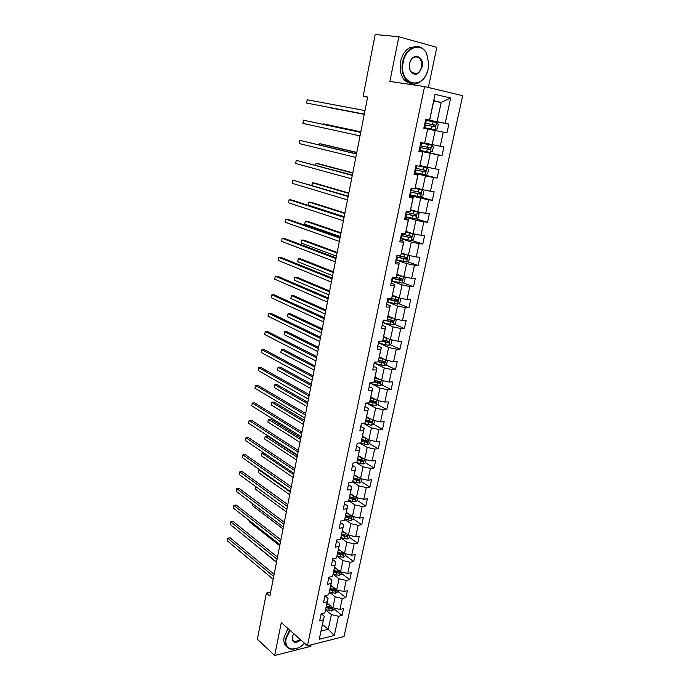 <?xml version="1.0" encoding="UTF-8"?>
<svg xmlns="http://www.w3.org/2000/svg" width="690" height="690" viewBox="0 0 690 690"><rect width="100%" height="100%" fill="white"/><g stroke="black" fill="none" stroke-linecap="round" stroke-linejoin="round"><path stroke-width="1.03" d="M428.369 87.475L436.813 47.36L398.846 36.751L375.179 34.5L363.147 96.272L367.598 97.247M344.043 636.525L462.68 95.703L424.574 86.569L307.43 645.797L344.043 636.525M307.43 645.797L281.287 622.613L274.689 655.5L310.759 646.332L311.061 644.874M433.7 101.18L441.203 102.396L433.794 100.706L429.672 120.138L425.747 119.215L423.832 128.228L427.653 128.996L424.626 143.287L420.805 142.571L418.916 151.481L422.737 152.162L419.736 166.29L415.923 165.66L414.06 174.466L417.873 175.062L414.906 189.025L411.093 188.482L409.256 197.185L413.06 197.702L410.127 211.502L406.324 211.045L404.504 219.653L408.308 220.084L405.41 233.729L401.606 233.349L399.812 241.862L403.607 242.216L400.735 255.705L396.948 255.404L395.163 263.813L398.958 264.089L396.12 277.432L392.334 277.207L390.575 285.531L394.361 285.729L391.558 298.925L387.771 298.77L386.038 306.998L389.815 307.128L387.038 320.177L383.269 320.091L381.544 328.233L385.322 328.285L382.579 341.188L378.81 341.179L377.102 349.226L380.871 349.209L378.163 361.974L374.394 362.034L372.712 369.995L376.473 369.909L373.79 382.536L370.03 382.665L368.365 390.54L372.126 390.385L369.469 402.874L365.717 403.072L364.07 410.861L367.822 410.636L365.2 422.996L361.448 423.255L359.818 430.957L363.561 430.672L360.965 442.902L357.23 443.221L355.617 450.846L359.352 450.501L356.782 462.593L353.047 462.981L351.46 470.52L355.186 470.106L352.642 482.077L348.916 482.526L347.337 489.986L351.063 489.512L348.554 501.354L344.828 501.863L343.266 509.246L346.984 508.711L344.5 520.424L340.782 520.993L339.238 528.298L342.947 527.712L340.489 539.304L336.78 539.925L335.254 547.161L338.954 546.514L336.522 557.986L332.813 558.667L331.304 565.817L335.004 565.119L332.589 576.478L328.897 577.211L327.396 584.292L331.088 583.533L328.699 594.771L325.016 595.565L323.532 602.568L327.215 601.758L324.852 612.884L321.169 613.729L319.703 620.664L323.386 619.801L319.254 639.25L334.296 635.49L328.224 629.323L331.381 614.6L325.594 609.848M429.568 120.017L435.019 94.349L450.665 98.023L445.197 123.294L448.88 124.071L425.627 119.775M334.296 635.49L338.462 616.265L342.024 615.428L343.499 608.615L339.937 609.434L342.318 598.437L345.888 597.661L347.38 590.769L343.81 591.537L346.216 580.437L349.796 579.704L351.305 572.743L347.726 573.459L350.158 562.246L353.737 561.565L355.264 554.536L351.684 555.2L354.134 543.867L357.722 543.237L359.266 536.139L355.678 536.742L358.153 525.297L361.75 524.728L363.311 517.56L359.714 518.104L362.216 506.538L365.812 506.02L367.39 498.775L363.794 499.267L366.321 487.58L369.926 487.123L371.513 479.8L367.908 480.24L370.47 468.424L374.075 468.027L375.688 460.635L372.074 461.006L374.661 449.069L378.275 448.733L379.897 441.255L376.283 441.574L378.896 429.508L382.519 429.232L384.158 421.676L380.535 421.926L383.174 409.739L386.797 409.524L388.461 401.891L384.83 402.08L387.504 389.755L391.135 389.609L392.808 381.889L389.177 382.01L391.877 369.555L395.508 369.478L397.207 361.672L393.567 361.733L396.293 349.14L399.933 349.131L401.649 341.24L398.009 341.231L400.761 328.509L404.409 328.561L406.143 320.591L402.494 320.505L405.28 307.645L408.929 307.766L410.688 299.71L407.031 299.555L409.851 286.548L413.5 286.747L415.277 278.596L411.62 278.372L414.466 265.219L418.123 265.486L419.917 257.249L416.26 256.956L419.132 243.656L422.798 244.001L424.609 235.67L420.943 235.299L423.858 221.852L427.524 222.275L429.353 213.848L425.687 213.4L428.628 199.807L432.302 200.298L434.157 191.786L430.482 191.259L433.458 177.503L437.132 178.08L439.004 169.464L435.33 168.86L438.34 154.948L442.023 155.604L443.92 146.892L440.237 146.202L443.282 132.135L446.965 132.877L448.88 124.071M270.627 592.184L266.383 593.046L269.868 596.057L367.641 97.04L363.147 96.272M427.653 128.996L424.626 143.287M427.766 129.09L435.174 130.531L432.156 144.598L424.798 143.046M443.282 132.135L435.174 130.531M440.237 146.202L432.156 144.598M419.736 166.29L422.892 152.024L418.985 151.153M419.054 150.86L430.284 153.344L427.3 167.247L420.029 165.522M438.34 154.948L430.284 153.344M435.33 168.86L427.3 167.247M414.906 189.025L418.071 174.734L414.207 173.776M414.336 173.147L425.445 175.89L422.496 189.638L415.302 187.749M433.458 177.503L425.445 175.89M430.482 191.259L422.496 189.638M410.127 211.502L413.293 197.185L409.481 196.141M409.679 195.184L420.667 198.185L417.752 211.778L410.636 209.717M413.293 197.185L413.06 197.702M428.628 199.807L420.667 198.185M425.687 213.4L417.752 211.778M405.41 233.729L408.575 219.394L404.797 218.256M405.073 216.979L415.941 220.231L413.06 233.677L406.013 231.452M408.575 219.394L408.308 220.084M423.858 221.852L415.941 220.231M420.943 235.299L413.06 233.677M400.735 255.705L403.917 241.345L400.174 240.12M400.511 238.533L411.266 242.035L408.411 255.335L401.451 252.945M403.917 241.345L403.607 242.216M419.132 243.656L411.266 242.035M416.26 256.956L408.411 255.335M396.12 277.432L399.303 263.054L395.603 261.743M396.008 259.845L406.643 263.597L403.822 276.742L396.931 274.206M399.303 263.054L398.958 264.089M414.466 265.219L406.643 263.597M411.62 278.372L403.822 276.742M391.558 298.925L394.74 284.522L391.083 283.124M391.549 280.934L402.072 284.918L399.277 297.925L392.463 295.234M394.74 284.522L394.361 285.729M409.851 286.548L402.072 284.918M407.031 299.555L399.277 297.925M387.038 320.177L390.23 305.756L386.607 304.281M387.366 301.884L397.544 306.006L394.792 318.875L388.047 316.037M390.23 305.756L389.815 307.128M405.28 307.645L397.544 306.006M402.494 320.505L394.792 318.875M382.579 341.188L385.762 326.758L382.182 325.197M395.508 319.022L396.267 319.625L395.413 323.593L393.128 324.878L383.493 322.748L393.076 326.87L390.35 339.592L383.675 336.608M385.762 326.758L385.322 328.285M400.761 328.509L393.076 326.87M398.009 341.231L390.35 339.592M378.163 361.974L381.354 347.527L377.81 345.888M379.595 343.361L388.651 347.501L385.952 360.094L379.345 356.963M381.354 347.527L380.871 349.209M396.293 349.14L388.651 347.501M393.567 361.733L385.952 360.094M373.79 382.536L376.99 368.072L373.48 366.364M375.636 363.742L384.27 367.917L381.605 380.371L375.067 377.102M376.99 368.072L376.473 369.909M391.877 369.555L384.27 367.917M389.177 382.01L381.605 380.371M369.469 402.874L372.669 388.392L369.202 386.616M371.66 383.89L379.94 388.108L377.301 400.433L370.832 397.035M372.669 388.392L372.126 390.385M387.504 389.755L379.94 388.108M384.83 402.08L377.301 400.433M365.2 422.996L368.391 408.506L364.958 406.652M367.684 403.822L375.662 408.092L373.048 420.279L366.64 416.751M368.391 408.506L367.822 410.636M383.174 409.739L375.662 408.092M380.535 421.926L373.048 420.279M360.965 442.902L364.165 428.395L360.767 426.472M363.716 423.531L371.418 427.86L368.839 439.918L362.5 436.261M364.165 428.395L363.561 430.672M378.896 429.508L371.418 427.86M376.283 441.574L368.839 439.918M356.782 462.593L359.982 448.077L356.627 446.085M359.757 443.032L367.227 447.422L364.665 459.35L358.395 455.564M359.982 448.077L359.352 450.501M374.661 449.069L367.227 447.422M372.074 461.006L364.665 459.35M352.642 482.077L355.85 467.553L352.521 465.491M356.342 462.636L363.078 466.776L360.542 478.584L354.332 474.668M355.85 467.553L355.186 470.106M370.47 468.424L363.078 466.776M367.908 480.24L360.542 478.584M348.554 501.354L351.753 486.821L348.459 484.691M352.685 481.905L358.973 485.924L356.463 497.611L350.313 493.583M351.753 486.821L351.063 489.512M366.321 487.58L358.973 485.924M363.794 499.267L356.463 497.611M344.5 520.424L347.7 505.891L344.439 503.7M348.7 500.75L354.91 504.882L352.426 516.448L346.337 512.299M347.7 505.891L346.984 508.711M362.216 506.538L354.91 504.882M359.714 518.104L352.426 516.448M340.489 539.304L343.689 524.762L340.463 522.502M344.759 519.398L350.882 523.641L348.433 535.086L342.404 530.817M343.689 524.762L342.947 527.712M358.153 525.297L350.882 523.641M355.678 536.742L348.433 535.086M336.522 557.986L339.721 543.435L336.53 541.115M340.851 537.855L346.906 542.202L344.474 553.535L338.505 549.154M339.721 543.435L338.954 546.514M354.134 543.867L346.906 542.202M351.684 555.2L344.474 553.535M332.589 576.478L335.797 561.927L332.632 559.547M336.979 556.131L342.964 560.582L340.558 571.794L334.65 567.309M335.797 561.927L335.004 565.119M350.158 562.246L342.964 560.582M347.726 573.459L340.558 571.794M328.699 594.771L331.907 580.221L328.776 577.78M333.149 574.218L339.066 578.772L336.686 589.872L330.838 585.275M331.907 580.221L331.088 583.533M346.216 580.437L339.066 578.772M343.81 591.537L336.686 589.872M324.852 612.884L328.061 598.325L324.956 595.832M329.354 592.124L335.202 596.781L332.847 607.769L327.051 603.06M328.061 598.325L327.215 601.758M342.318 598.437L335.202 596.781M339.937 609.434L332.847 607.769M319.254 639.25L324.248 616.256L321.204 613.721M322.497 624.493L328.224 629.323L321.109 631.057M324.248 616.256L323.386 619.801M338.462 616.265L331.381 614.6M274.689 655.5L257.379 639.25L266.383 593.046M398.846 36.751L389.885 81.437L424.574 86.569M429.672 120.138L425.704 119.413M425.661 119.586L437.063 121.69L441.203 102.396L450.665 98.023M433.794 100.706L435.019 94.349M445.197 123.294L437.063 121.69M342.024 615.428L334.098 609.003M345.888 597.661L337.884 591.365M349.796 579.704L341.714 573.554M353.737 561.565L345.578 555.562M357.722 543.237L349.485 537.389M361.75 524.728L353.427 519.035M365.812 506.02L357.377 500.466M354.453 498.542L353.677 498.025M369.926 487.123L361.336 481.689M358.369 479.809L356.989 478.938M374.075 468.027L365.329 462.714M362.285 460.868L360.111 459.549M378.275 448.733L369.357 443.549M366.166 441.686L363.13 439.927M382.519 429.232L373.428 424.178M369.84 422.185L366.019 420.063M386.797 409.524L377.525 404.607M373.135 402.279L370.064 400.649M391.135 389.609L381.665 384.83M376.231 382.088L374.196 381.061M395.508 369.478L385.831 364.846M379.146 361.638L378.362 361.267M399.933 349.131L390.04 344.646M404.409 328.561L394.283 324.231M408.929 307.766L398.561 303.6M413.5 286.747L402.865 282.745M418.123 265.486L407.204 261.665M422.798 244.001L411.568 240.362M427.524 222.275L415.966 218.825M432.302 200.298L419.468 196.805M437.132 178.08L417.829 173.319M442.023 155.604L419.115 150.558M274.12 574.339L230.193 537.846L227.795 538.209L273.697 576.504M227.321 540.822L227.795 538.209L227.321 540.822L273.154 579.255M227.579 538.217L230.193 537.846M327.509 603.431L327.008 603.258M329.346 604.923L326.844 604.069M334.288 608.106L333.995 609.503L331.795 611.081L325.628 609.727M326.094 607.58L331.424 609.02L331.907 607.674L326.379 606.217M331.424 609.02L326.267 606.769M246.356 537.536L276.466 562.393M289.99 630.324L286.212 638.569C283.487 650.075 295.993 652.956 304.471 643.175M298.158 647.945L290.956 649.23C286.514 648.022 284.754 644.426 285.703 638.448L289.584 629.97M300.857 639.966C295.191 643.891 292.327 642.942 292.267 637.103L293.716 633.627M292.508 636.18L292.344 636.836C291.896 639.639 292.724 641.312 294.82 641.864L300.461 639.613M287.057 646.875C284.271 644.926 283.297 641.648 284.116 637.025L287.997 628.556M294.457 641.536L294.009 641.596M403.219 62.126C398.052 85.405 424.221 91.416 428.231 68.56L428.766 64.351L426.713 53.717C421.409 41.728 405.815 47.067 403.219 62.126M428.24 68.603C426.662 75.365 423.496 80.075 418.752 82.74C409.368 88.148 399.45 75.822 402.615 62.005C404.116 55.381 407.16 50.689 411.74 47.921C417.985 45.023 422.961 46.842 426.679 53.397L428.783 64.291L428.24 68.603M409.584 63.765C411.706 52.026 424.824 55.588 422.09 66.982C418.511 75.512 414.474 76.59 409.981 70.242L409.343 67.146L409.584 63.765M421.495 66.87C421.97 59.124 419.434 55.925 413.888 57.261C411.74 58.538 410.309 60.711 409.601 63.808L409.981 69.957C411.594 73.597 413.983 74.744 417.131 73.416C419.313 72.174 420.771 69.983 421.495 66.87M411.568 83.628C402.788 81.843 399.096 74.546 400.493 61.746C401.985 55.14 405.021 50.456 409.601 47.688L416.812 46.497M277.484 557.158L233.168 521.511L230.753 521.847L277.078 559.254M230.279 524.486L230.753 521.847L230.279 524.486L276.535 562.031M280.89 539.813L236.161 505.037L233.746 505.339L280.494 541.831M233.263 507.995L233.746 505.339L233.263 507.995L279.942 544.634M331.347 585.681L330.786 585.491M333.21 587.138L330.622 586.267M338.135 590.209L337.798 591.779L335.599 593.34L329.389 591.986M329.872 589.821L335.228 591.252L335.694 589.89L330.156 588.449M335.228 591.252L330.036 589.036M249.487 520.734L249.297 521.778L279.726 545.721M249.297 521.778L249.323 520.596M335.237 567.749L334.598 567.542M337.117 569.181L334.443 568.293M342.016 572.139L341.645 573.882L339.437 575.426L333.184 574.063M333.684 571.881L339.075 573.304L339.514 571.924L333.977 570.492M339.075 573.304L333.839 571.122M252.644 503.769L252.316 505.529L283.021 528.894M252.316 505.529L252.428 503.605M284.315 522.295L239.18 488.399L236.765 488.684L283.935 524.245M236.282 491.358L236.765 488.684L236.282 491.358L283.383 527.074M287.782 504.606L242.233 471.624L239.81 471.865L287.42 506.477M239.318 474.573L239.81 471.865L239.318 474.573L286.859 509.341M291.284 486.743L245.312 454.684L242.88 454.9L290.93 488.537M242.388 457.625L242.88 454.9L242.388 457.625L290.369 491.427M339.17 549.637L338.454 549.413M341.067 551.034L338.298 550.128M345.94 553.872L345.526 555.804L343.318 557.33L337.022 555.959M337.531 553.751L342.956 555.174L343.379 553.777L337.833 552.354M342.956 555.174L337.686 553.026M255.835 486.648L255.369 489.132L286.35 511.911M255.369 489.132L255.705 486.554M343.154 531.352L342.344 531.093M345.069 532.706L342.197 531.783M349.908 535.423L349.451 537.536L347.234 539.045L340.895 537.674M341.421 535.449L346.872 536.855L347.277 535.449L341.723 534.034M346.872 536.855L341.567 534.75M290.257 492.005L258.948 469.925L258.457 472.59L289.714 494.764M259.733 469.847L258.672 470.062L258.457 472.59M347.182 512.868L346.277 512.584M349.123 514.188L346.139 513.257M353.91 516.784L353.418 519.078L351.193 520.57L344.81 519.191M345.354 516.948L350.831 518.354L351.219 516.931L345.656 515.516M350.831 518.354L345.492 516.275M293.647 474.668L262.062 453.209L261.562 455.892L293.103 477.463M263.951 453.037L261.777 453.373L261.562 455.892M351.27 494.204L350.253 493.893M353.22 495.489L350.115 494.523M357.955 497.947L357.42 500.44L355.195 501.915L348.761 500.526M297.39 455.59L267.565 436.158L265.202 436.33L264.701 439.047L296.528 459.989M349.321 498.266L354.841 499.655L355.203 498.214L349.632 496.817M354.841 499.655L349.459 497.619M297.079 457.168L265.202 436.33L264.701 439.047M355.41 475.35L354.263 475.005M353.332 479.386L358.878 480.766L359.223 479.309L356.894 478.912L357.386 476.592L354.134 475.608M362.043 478.92L361.465 481.603L359.231 483.052L352.754 481.663M300.831 437.995L270.739 419.158L268.376 419.304L267.867 422.047L299.986 442.35M356.894 478.912L353.642 477.92M358.878 480.766L353.461 478.774M300.538 439.504L268.376 419.304L267.867 422.047M361.603 457.505L358.196 456.495M359.611 456.297L358.317 455.918M366.174 459.687L365.562 462.567L363.311 464.008L356.739 462.593M304.316 420.236L273.947 402.011L271.575 402.123L271.066 404.883L303.471 424.54M357.377 460.299L362.966 461.688L363.285 460.204L357.705 458.833M362.966 461.688L357.515 459.721M304.031 421.668L271.575 402.123L271.066 404.883M365.873 438.21L362.302 437.175M363.872 437.055L362.423 436.632M370.349 440.255L369.693 443.342L367.442 444.757L359.688 443.006M307.826 402.305L277.182 384.701L274.81 384.779L274.284 387.564L306.998 406.557M361.457 441.022L367.115 442.402L367.416 440.91L361.802 439.539M366.856 440.858L365.89 441.686L361.603 440.479M367.115 442.402L365.89 441.686L367.097 442.402M307.559 403.659L274.81 384.779L274.284 387.564M370.211 418.718L366.45 417.657M368.201 417.614L366.562 417.139M374.575 420.615L373.868 423.91L371.608 425.299L362.5 423.186M311.38 384.201L280.451 367.227L278.07 367.27L277.544 370.09L310.552 388.401M365.588 421.538L371.306 422.91L371.591 421.4L365.942 420.046M371.022 421.349L370.082 422.228L365.717 421.029M311.13 385.477L278.07 367.27L277.544 370.09M374.601 399.01L370.642 397.923M372.609 397.966L370.746 397.449M378.836 400.769L378.086 404.271L375.826 405.642L365.683 403.245M314.959 365.916L283.745 349.589L281.356 349.597L280.83 352.443L314.148 370.064M369.745 401.847L375.55 403.219L375.809 401.692L370.133 400.338M375.222 401.632L374.316 402.563L369.875 401.364M314.726 367.115L281.356 349.597L280.83 352.443M379.069 379.103L374.877 377.991M377.102 378.12L374.972 377.542M383.148 380.707L382.346 384.425L380.078 385.77L369.883 383.399M318.573 347.458L287.066 331.787L284.677 331.761L284.142 334.633L317.771 351.555M373.954 381.95L379.836 383.312L380.078 381.768L374.36 380.432M379.474 381.708L378.603 382.691L374.075 381.501M318.357 348.571L284.677 331.761L284.142 334.633M383.606 358.981L379.164 357.834M381.691 358.076L379.25 357.429M387.383 360.396L386.659 364.363L384.382 365.691L374.127 363.328M322.23 328.82L290.43 313.821L288.032 313.76L287.497 316.658L321.437 332.856M378.198 361.827L384.175 363.19L384.382 361.638L378.629 360.301M383.761 361.56L382.924 362.595L378.318 361.422M322.023 329.846L288.032 313.76L287.497 316.658M388.22 338.643L383.485 337.47M386.4 337.824L383.571 337.091M391.403 339.816L391.851 340.161L391.014 344.086L388.737 345.397L378.413 343.051M325.913 309.991L293.819 295.682L291.422 295.587L290.87 298.511L325.137 313.976M381.294 341.188L388.548 342.861L388.737 341.283L382.933 339.954M388.099 341.205L387.297 342.292L382.596 341.119M325.732 310.931L291.422 295.587L290.87 298.511M392.929 318.09L387.866 316.882M391.239 317.374L387.935 316.538M383.502 320.1L384.028 320.229L383.493 322.748L382.743 322.549M329.639 290.982L297.235 277.371L294.837 277.233L294.285 280.183L328.871 294.906M384.028 320.229L392.972 322.299L393.145 320.712L387.271 319.384M392.472 320.626L391.713 321.764L385.063 320.134M329.475 291.827L294.837 277.233L294.285 280.183M397.742 297.321L392.282 296.07M396.258 296.726L392.351 295.76M399.691 298.011L400.726 298.873L399.864 302.884L397.578 304.143L387.125 301.823M333.399 271.782L300.693 258.879L298.287 258.707L297.726 261.691L332.649 275.638M387.668 299.288L397.449 301.521L397.595 299.917L391.661 298.589M396.897 299.822L395.939 301.004L387.737 298.968M333.253 272.541L298.287 258.707L297.726 261.691M402.675 276.328L396.759 275.025M401.356 275.836L396.81 274.758M403.935 276.768L405.237 277.889L404.366 281.943L402.072 283.176L391.558 280.873M337.203 252.385L304.178 240.215L301.772 240.008L301.211 243.018L336.461 256.188M392.101 278.312L401.968 280.511L402.098 278.898L395.318 277.389M401.364 278.786L400.416 280.019L392.162 278.027M337.074 253.049L301.772 240.008L301.211 243.018M407.756 255.11L401.278 253.756M406.522 254.679L401.321 253.523M408.221 255.266L409.791 256.671L408.911 260.768L406.608 261.984L396.034 259.699M396.586 257.103L406.539 259.276L406.652 257.637L396.931 255.464M341.041 232.797L307.706 221.369L305.282 221.119L304.721 224.164L340.308 236.532M405.875 257.517L404.952 258.819L396.638 256.861M340.929 233.367L305.282 221.119L304.721 224.164M400.562 238.283L411.206 240.551L413.508 239.361L414.405 235.221L412.689 233.634L405.849 232.245M412.689 233.634L405.884 232.056M401.123 235.661L411.162 237.8L411.249 236.153L401.468 234.005M344.914 213.012L311.259 202.343L308.835 202.058L308.266 205.12L344.198 216.686M410.429 236.014L409.532 237.377L401.166 235.463M344.828 213.486L308.835 202.058L308.266 205.12M405.142 216.634L415.846 218.885L418.157 217.721L419.063 213.529L417.39 211.925L410.464 210.502M417.346 211.89L410.498 210.355M405.703 213.986L415.829 216.091L415.898 214.426L406.056 212.304M348.838 193.028L314.847 183.126L312.423 182.798L311.94 185.403M415.018 214.271L414.164 215.694L405.737 213.822M348.761 193.398L312.423 182.798L311.811 185.369M294.82 468.708L248.417 437.589L245.985 437.771L294.483 470.425M245.485 440.522L245.985 437.771L245.485 440.522L293.914 473.34M298.39 450.492L251.557 420.331L249.116 420.477L298.063 452.123M248.607 423.263L249.116 420.477L248.607 423.263L297.494 455.072M301.987 432.095L254.722 402.917L252.273 403.029L301.685 433.648M251.764 405.841L252.273 403.029L251.764 405.841L301.107 436.623M305.636 413.517L257.913 385.339L255.464 385.417L305.342 414.983M254.955 388.254L255.464 385.417L254.955 388.254L304.756 417.985M309.31 394.749L261.139 367.589L258.69 367.632L309.042 396.12M258.163 370.495L258.69 367.632L258.163 370.495L308.447 399.156M313.027 375.791L264.399 349.675L261.933 349.683L312.768 377.076M261.415 352.573L261.933 349.683L261.415 352.573L312.173 380.138M316.779 356.635L267.686 331.588L265.219 331.562L316.538 357.834M264.693 334.478L265.219 331.562L264.693 334.478L315.934 360.93M320.565 337.289L271.006 313.329L268.531 313.269L320.35 338.393M267.996 316.21L268.531 313.269L267.996 316.21L319.737 341.524M324.395 317.745L274.353 294.897L271.877 294.794L324.197 318.754M271.343 297.77L271.877 294.794L271.343 297.77L323.576 321.92M328.268 297.994L277.742 276.285L275.258 276.147L328.086 298.908M274.715 279.148L275.258 276.147L274.715 279.148L327.465 302.108M332.175 278.044L281.158 257.491L278.665 257.31L332.019 278.855M278.122 260.346L278.665 257.31L278.122 260.346L331.381 282.089M336.125 257.879L284.608 238.516L282.115 238.291L335.987 258.595M281.555 241.353L282.115 238.291L281.555 241.353L335.349 261.855M340.118 237.507L288.084 219.351L285.591 219.092L339.998 238.119M285.03 222.18L285.591 219.092L285.03 222.18L339.351 241.414M344.155 216.919L291.603 199.996L289.101 199.695L344.051 217.428M288.541 202.817L289.101 199.695L288.541 202.817L343.396 220.757M348.226 196.115L292.646 180.107L348.148 196.512M292.077 183.264L292.646 180.107L292.077 183.264L347.493 199.884M352.349 175.088L296.234 160.33L352.288 175.381M295.656 163.513L296.234 160.33L295.656 163.513L351.624 178.779M409.774 194.744L420.546 196.969L422.858 195.839L423.772 191.604L422.056 189.897L415.139 188.508M422.056 189.897L415.164 188.405M410.343 192.062L420.555 194.132L420.607 192.45L410.697 190.362M352.788 172.828L318.47 163.728L316.046 163.358L315.692 165.255M419.649 192.277L418.847 193.778L410.36 191.941M352.737 173.104L316.046 163.358L315.434 165.186M356.514 153.827L299.848 140.346L356.48 154.017M299.27 143.563L299.848 140.346L299.27 143.563L355.807 157.449M414.449 172.612L425.29 174.82L427.619 173.708L428.533 169.43L426.825 167.661L419.762 166.256M426.825 167.661L419.805 166.195M415.026 169.895L425.325 171.931L425.359 170.232L415.389 168.179M356.79 152.43L322.135 144.132L319.703 143.718L319.479 144.9M424.315 170.033L423.591 171.612L415.044 169.818M356.756 152.602L319.703 143.718L319.22 144.84M360.723 132.351L303.505 120.163L360.706 132.42M302.919 123.407L303.505 120.163L302.919 123.407L360.025 135.895M419.184 150.222L430.094 152.412L432.423 151.334L433.355 146.996L431.647 145.176L420.719 142.994M431.647 145.176L420.719 142.968M419.77 147.479L430.155 149.471L430.172 147.763L420.132 145.745M360.827 131.816L325.835 124.347L323.394 123.889L323.308 124.338M428.982 147.531L428.378 149.187L419.77 147.444M360.81 131.885L323.394 123.889L323.187 124.312M307.197 99.774L306.602 103.052L364.294 114.126L306.602 103.052L307.197 99.774L364.984 110.581M423.971 127.59L434.95 129.746L437.288 128.702L438.228 124.321L436.52 122.432L425.523 120.267M434.95 129.746L423.971 127.581M424.557 124.804L435.036 126.762L435.036 125.037L424.928 123.053M424.928 123.07L433.596 124.761L433.682 126.503L435.036 126.762M328.966 107.58L364.251 114.342L328.966 107.58M331.847 611.038L332.597 607.562M329.492 607.286L329.898 605.372M328.742 610.805L329.199 608.649M335.651 593.305L336.427 589.674M333.287 589.502L333.71 587.535M332.528 593.055L332.994 590.882M339.489 575.391L340.299 571.605M337.125 571.536L337.557 569.509M336.358 575.124L336.824 572.924M343.37 557.287L344.215 553.346M340.998 553.389L341.438 551.31M340.222 557.011L340.696 554.795M347.286 539.002L348.165 534.897M344.905 535.052L345.362 532.913M344.129 538.709L344.603 536.466M351.245 520.536L352.159 516.267M348.864 516.534L349.33 514.335M348.071 520.226L348.554 517.966M355.247 501.872L356.195 497.438M352.857 497.818L353.34 495.558M352.055 501.552L352.547 499.267M359.292 483.017L360.275 478.411M356.083 482.681L356.583 480.369M363.371 463.973L364.398 459.186M360.974 459.799L361.465 457.461M360.154 463.611L360.654 461.282M367.494 444.722L368.564 439.763M365.088 440.496L365.596 438.133M364.268 444.351L364.769 441.988M371.669 425.264L372.764 420.124M369.254 420.986L369.762 418.597M368.426 424.885L368.934 422.496M370.03 422.22L371.263 422.91M375.878 405.608L377.025 400.286M366.407 403.46L366.502 403.029M373.463 401.27L373.98 398.855M372.626 405.203L373.135 402.796M374.23 402.555L375.481 403.219M380.138 385.745L381.32 380.224M370.616 383.606L370.815 382.639M377.715 381.346L378.232 378.905M376.869 385.322L377.387 382.881M378.482 382.674L379.741 383.312M384.442 365.657L385.667 359.956M374.86 363.535L375.179 362.026M382.01 361.206L382.536 358.74M381.156 365.226L381.682 362.759M382.778 362.586L384.054 363.19M388.789 345.362L390.057 339.463M379.155 343.249L379.595 341.179M386.357 340.851L386.892 338.35M385.494 344.914L386.021 342.421M387.116 342.274L388.401 342.861M393.188 324.852L394.499 318.745M390.747 320.272L391.29 317.754M389.876 324.378L390.411 321.859M391.497 321.747L392.808 322.308M397.63 304.109L398.984 297.804M387.884 302.022L388.418 299.477M395.189 299.469L395.732 296.924M394.301 303.617L394.844 301.082M395.939 301.004L397.25 301.53M402.123 283.15L403.521 276.63M392.317 281.063L392.86 278.501M399.674 278.441L400.226 275.862M398.786 282.641L399.329 280.071M400.416 280.019L401.753 280.52M406.669 261.95L408.109 255.222M396.802 259.88L397.354 257.284M404.211 257.18L404.771 254.576M403.305 261.424L403.866 258.828M404.952 258.819L406.298 259.285M411.257 240.525L412.732 233.669M402.244 234.186L402.399 233.427M401.33 238.464L401.891 235.842M408.799 235.687L409.368 233.048M407.885 239.973L408.446 237.343M409.532 237.377L410.895 237.817M415.906 218.851L417.39 211.925M406.833 212.477L407.117 211.14M405.918 216.815L406.479 214.159M413.439 213.952L414.009 211.287M412.517 218.29L413.086 215.634M414.164 215.694L415.544 216.099M420.598 196.943L422.099 189.94M411.481 190.535L411.887 188.594M410.55 194.916L411.119 192.234M418.131 191.975L418.709 189.276M417.2 196.357L417.769 193.674M418.847 193.778L420.245 194.149M425.351 174.786L426.869 167.704M416.173 168.343L416.717 165.79M415.242 172.776L415.811 170.059M422.875 169.749L423.453 167.023M421.926 174.182L422.513 171.465M423.591 171.612L424.997 171.948M430.155 152.387L431.69 145.219M420.926 145.9L421.504 143.158M419.977 150.386L420.555 147.643M427.671 147.272L428.257 144.512M426.713 151.757L427.3 149.006M428.378 149.187L429.801 149.497M435.011 129.72L436.563 122.475M425.73 123.208L426.317 120.422M424.773 127.736L425.359 124.959M432.527 124.536L433.122 121.751M431.561 129.073L432.147 126.296M433.596 124.761L435.036 125.037M294.82 641.864L292.422 639.716M409.601 47.688L411.74 47.921M417.131 73.416L411.714 72.692M370.082 422.228L371.306 422.91M374.316 402.563L375.55 403.219M378.603 382.691L379.836 383.312M382.924 362.595L384.175 363.19M387.297 342.292L388.548 342.861M391.713 321.764L392.972 322.299M396.181 301.012L397.449 301.521M400.692 280.037L401.968 280.511M405.254 258.828L406.539 259.276M409.86 237.386L411.162 237.8M414.526 215.703L415.829 216.091M419.235 193.778L420.555 194.132M423.996 171.603L425.325 171.931M428.818 149.187L430.155 149.471"/></g></svg>
